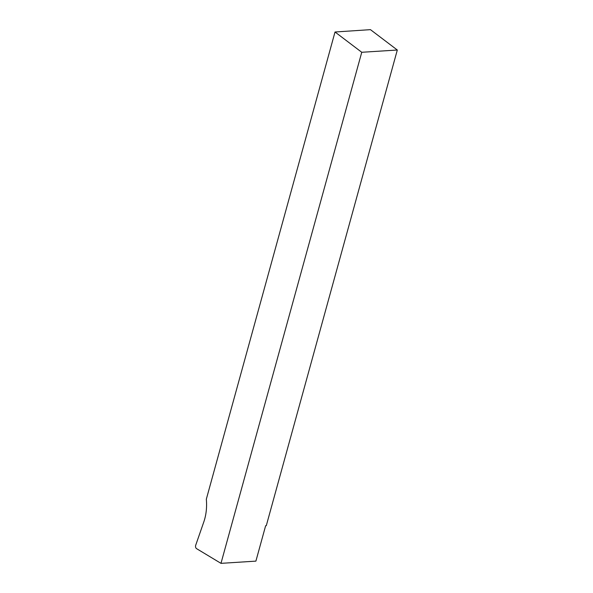 <?xml version="1.0" encoding="UTF-8"?>
<svg xmlns="http://www.w3.org/2000/svg" width="593" height="593" viewBox="0 0 593 593"><rect width="100%" height="100%" fill="white"/><g stroke="black" fill="none" stroke-linecap="round" stroke-linejoin="round"><path stroke-width="0.89" d="M266.294 525.672L397.31 50.02L370.455 29.65L335.023 32L206.327 499.202A37.426 23.653 86.4 0 1 203.829 521.862L195.69 545.278A2.313 1.46 -93.6 0 0 196.535 548.629L220.981 563.35L255.894 561.126L265.649 525.709L266.294 525.672M220.981 563.35L361.752 52.28L397.31 50.02M361.752 52.28L335.023 32"/></g></svg>
